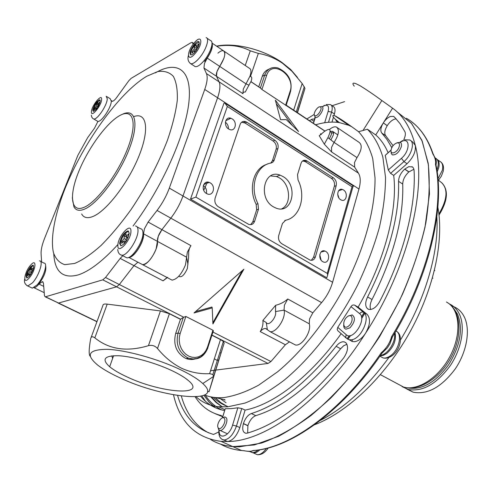 <?xml version="1.0" encoding="UTF-8"?>
<svg xmlns="http://www.w3.org/2000/svg" width="492" height="492" viewBox="0 0 492 492"><rect width="100%" height="100%" fill="white"/><g stroke="black" fill="none" stroke-linecap="round" stroke-linejoin="round"><path stroke-width="0.74" d="M97.059 120.952L97.73 121.346C101.131 122.68 111.37 107.477 111.29 101.161L110.177 98.677L106.795 96.629M92.785 110.079L93.345 111.389C96.506 109.888 98.818 106.444 100.282 101.057L99.728 99.778C96.58 101.247 94.267 104.679 92.785 110.079M100.134 100.097C96.961 101.838 94.704 105.276 93.351 110.411L93.492 111.401M97.699 107.361L97.791 105.749L99.673 103.486L99.753 102.016L97.877 104.279L97.976 102.447L96.481 104.249L96.377 106.081L94.513 108.326L94.421 109.802L96.291 107.551L96.186 109.402L96.74 108.732M98.634 104.735L97.877 104.279M97.207 108.099L96.291 107.551M95.27 108.781L94.513 108.326M97.73 106.887L96.377 106.081M98.191 105.27L96.481 104.249M133.824 116.604C146.751 111.739 149.839 129.175 138.929 156.112C128.191 182.981 106.241 211.388 92.73 216.566C87.435 218.62 83.738 217.759 81.635 213.989M146.8 76.235L157.686 71.586C164.15 70.633 169.353 72.201 173.289 76.291C176.351 81.875 177.686 89.864 177.298 100.276C175.841 111.924 172.581 125.189 167.514 140.06C158.381 163.725 146.241 186.874 131.106 209.494C121.02 223.479 110.971 235.502 100.965 245.557C91.278 254.179 82.508 260.145 74.661 263.454L64.766 264.647C59.446 262.968 55.67 258.952 53.431 252.593C50.258 238.196 54.778 214.697 65.012 188.596C83.474 142.52 119.187 92.594 146.8 76.235M53.751 253.724C54.729 271.842 62.835 278.921 78.062 274.96C89.372 271.313 102.668 261.154 117.951 244.475M133.08 226C162.046 187.458 185.539 134.605 188.903 102.17C192.372 69.55 177.304 59.956 155.3 72.908M128.799 257.402L142.662 264.69C147.594 263.743 152.077 258.509 156.105 248.989L157.409 241.344C157.323 237.82 158.824 233.921 161.911 229.653L170.822 218.165C176.081 211.289 180.133 203.891 182.993 195.982L217.599 97.767C220.059 90.559 220.564 85.251 219.094 81.844L216.505 76.297C215.847 74.028 216.917 70.725 219.715 66.395L223.848 58.474C225.293 54.138 225.151 51.568 223.417 50.762C226.043 52.951 224.807 58.161 219.715 66.395L216.954 71.684L216.505 76.297L219.094 81.844C220.564 85.251 220.059 90.559 217.599 97.767L182.993 195.982C180.133 203.891 176.081 211.289 170.822 218.165L161.911 229.653L158.27 236.295L157.409 241.344C158.645 248.786 147.932 265.723 142.662 264.69L140.989 263.804M170.269 279.198L172.04 280.126C177.12 279.321 181.609 274.216 185.496 264.813L186.616 257.205L143.535 233.811L144.451 228.749L148.123 222.058L157.046 210.447C162.311 203.497 166.401 196.05 169.322 188.098L204.727 89.458C207.255 82.225 207.821 76.918 206.425 73.548L203.959 68.05L204.463 63.437L207.249 58.117L245.988 83.855L250.041 76.039C251.418 71.74 251.191 69.151 249.37 68.283L224.161 51.266M43.714 286.387L38.973 284.081C36.962 286.479 35.301 287.691 33.991 287.715L33.825 287.703M38.973 284.081L42.355 281.627L43.456 283.158L44.471 295.772L45.264 296.854L102.773 279.837L105.516 277.506L120.183 258.423L122.785 255.723M97.951 121.376L94.482 128.227L87.619 137.723L77.865 155.349L44.631 238.226C42.041 244.782 40.867 250.053 41.107 254.05L41.611 261.928M193.239 44.12L192.231 42.404L190.982 42.712L131.124 78.369L128.793 80.756L116.684 97.508C114.71 100.147 113.16 101.407 112.035 101.303L111.524 100.891L112.244 101.327M143.535 233.811C144.617 241.117 134.144 257.949 128.892 257.359M212.003 43.167C213.202 46.273 211.621 51.254 207.249 58.117M111.29 100.565L111.524 100.891M45.264 296.854L58.517 303.035L116.579 286.824L119.341 284.53L133.996 265.637L137.914 262.193L133.996 265.637L119.341 284.53L116.579 286.824L58.517 303.035L57.644 302.82M407.905 387.911C421.847 390.254 435.426 382.555 448.642 364.8C460.352 345.673 463.31 328.779 457.523 314.13L453.895 308.767M449.362 303.921C453.599 305.827 456.883 309.124 459.221 313.81C465.543 326.522 461.81 348.76 449.989 366.054C436.281 384.301 422.277 392.087 407.979 389.418L402.075 386.589M406.841 389.061L413.145 392.179C427.487 394.892 441.496 387.161 455.18 368.994C466.963 351.762 470.635 329.572 464.257 316.854C461.73 311.836 458.132 308.416 453.464 306.584L451.625 305.975M126.948 376.872C160.896 393.139 208.319 396.743 188.141 380.359C184.494 377.303 179.186 374.117 172.225 370.79C155.743 362.948 132.649 356.479 118.597 355.741C104.335 355.544 101.358 359.215 109.661 366.743C113.713 370.052 119.476 373.428 126.948 376.872M273.527 206.911L276.135 208.153C292.426 214.77 298.669 185.33 283.078 176.579L280.145 175.164C264.056 168.504 257.623 198.264 273.527 206.911M281.768 208.817C291.885 204.088 290.323 184.039 279.431 177.889L276.504 176.48L270.557 175.933M250.164 76.506C251.799 76.475 252.175 77.933 251.277 80.897L245.256 92.029L244.087 92.047L242.722 92.945M203.959 68.05L242.956 93.689L243.282 89.077L245.988 83.855L249.044 85.208M187.944 264.358L186.616 257.205L187.36 252.175L190.933 245.643L189.531 248.079L188.713 251.32L188.559 257.999L187.329 268.577C184.266 275.292 181.394 277.869 178.719 276.295M287.758 298.995L284.407 305.175L284.044 310.108C286.375 317.66 276.203 333.256 270.034 331.626L265.662 328.502C263.976 328.324 262.156 329.345 260.207 331.583C262.427 327.998 263.318 324.283 262.876 320.446L275.643 305.298C280.311 304.154 284.345 302.057 287.758 298.995L312.838 312.814L309.548 318.908L309.271 323.81C311.799 331.374 301.744 346.7 295.421 344.966L293.324 343.865M329.609 129.347C332.34 127.17 334.615 126.407 336.43 127.059L359.099 142.36C362.481 145.023 361.774 150.109 356.989 157.618L354.511 162.526L354.646 167.126L331.59 151.966L324.314 144.162L319.24 135.737L324.203 131.628C330.501 127.342 331.731 129.347 327.906 137.643L324.314 144.162M336.43 127.059C339.695 129.648 338.908 134.759 334.068 142.385L331.547 147.36L331.59 151.966M206.517 193.528L207.427 193.959C213.436 196.437 216.006 185.958 210.182 182.846L209.229 182.391C203.245 179.912 200.65 190.429 206.517 193.528M206.357 193.436C207.027 190.183 206.019 187.563 203.331 185.582M340.636 199.703L341.54 200.146C346.509 202.163 348.262 192.716 343.453 189.949L342.518 189.494C337.567 187.47 335.796 196.948 340.636 199.703M338.883 197.944L337.678 194.051M322.746 261.646L323.453 261.984C328.699 264.204 330.815 254.118 325.704 251.4L324.966 251.049C319.745 248.823 317.604 258.94 322.746 261.646M321.11 260.157L319.775 254.733M228.663 129.009L229.819 129.568C235.49 131.794 237.587 122.016 232.144 118.867L230.945 118.289C225.299 116.057 223.183 125.872 228.663 129.009M228.393 128.824C228.546 126.106 227.544 123.904 225.391 122.225M183.338 317.401L185.865 316.467L180.152 333.521L179.328 337.204L179.236 341.048L179.894 344.867L181.259 348.453L183.264 351.626L185.798 354.228L188.743 356.122L191.935 357.217L195.213 357.463L198.411 356.848L201.376 355.415L203.952 353.238L206.019 350.421L207.476 347.124L207.87 347.862C204.014 357.247 197.575 360.685 188.553 358.17L187.452 357.684C178.639 352.174 175.515 343.957 178.079 333.047L183.338 317.401L180.441 319.326L175.669 333.496C173.104 344.375 176.216 352.555 185.01 358.053L186.111 358.533C189.463 359.8 192.772 359.843 196.025 358.656M180.478 369.683C157.895 358.859 125.755 349.966 107.072 349.32C88.332 349.511 85.294 354.843 97.957 365.31C103.418 369.449 110.737 373.619 119.913 377.819C163.639 398.661 225.976 404.406 202.778 383.526C198.061 379.184 190.625 374.566 180.478 369.683M209.617 373.656L220.484 339.578L223.368 341.473L224.174 343.108L209.008 391.761L213.553 376.448L212.882 374.467L209.617 373.656C200.176 374.191 190.847 372.401 181.64 368.28C172.581 363.699 164.537 357.106 157.514 348.502C154.992 345.753 151.966 344.806 148.436 345.667C127.022 352.106 109.156 349.498 94.833 337.85C92.551 336.184 91.161 336.466 90.676 338.705C88.849 349.062 88.701 354.91 90.22 356.251M297.457 77.392L290.68 69.52L281.971 62.49C263.417 49.372 234.549 42.201 216.578 46.15M216.732 46.248C229.383 44.286 240.57 45.811 250.299 50.824L258.349 53.407C266.707 54.796 274.714 58.044 282.371 63.142L292.008 71.309L302.168 83.535L304.985 88.332L297.482 112.693M221 353.127L219.838 352.592M301.098 96.795L301.94 94.144M341.227 189.285L341.325 189.875M206.425 73.548L358.453 173.166L354.646 167.126M358.453 173.166C360.648 176.849 360.814 182.132 358.963 189.014L204.727 89.458M169.322 188.098L332.598 282.273L358.963 189.014M332.598 282.273C330.403 289.745 326.731 296.535 321.596 302.629L157.046 210.447M312.838 312.814L321.596 302.629M289.487 341.848L285.391 344.738L260.207 331.583M185.865 316.467L212.931 330.243L213.362 330.753L213.061 332.131L270.951 361.534L285.391 344.738M270.951 361.534L268.042 363.44L211.966 335.077M210.539 370.759L215.607 370.113M215.883 370.082L268.042 363.44M211.997 43.056L223.417 50.762C222.064 50.369 220.232 51.168 217.919 53.167M298.564 131.555L275.354 100.14L280.575 119.74L286.209 119.568L298.564 131.555M320.907 134.66L320.526 133.732L321.227 134.414M324.775 131.032L261.916 89.476L260.397 87.976L264.727 75.098L262.279 76.315L258.737 86.82M212.919 323.988L243.878 269.222L193.996 312.974L212.218 307.887L212.919 323.988M167.686 277.322L163.08 280.834L167.04 277.5M220.484 339.578L211.911 335.243M218.842 359.923L217.396 360.273M91.149 337.42L103.013 305.194C103.049 304.173 104.445 303.816 107.207 304.124L94.833 337.85M148.436 345.667L160.435 310.932L107.207 304.124M160.435 310.932L169.396 313.736L157.514 348.502M180.441 319.326L169.396 313.736M268.952 69.2C265.785 70.325 263.558 72.699 262.279 76.315M190.515 199.094L326.829 277.808L353.078 186.32L352.008 186.769L227.329 106.469L195.871 197.12L190.515 199.094L224.02 103.068L224.905 103.111L227.329 106.469M207.47 391.527L208.952 391.552M336.202 185.705C336.848 182.427 335.888 179.789 333.33 177.778L306.104 160.466C303.693 159.832 302.014 160.761 301.055 163.264L297.525 174.685L298.035 179.98C306.356 196.185 300.028 217.476 285.624 220.244L282.445 223.46L278.743 235.447C277.998 238.958 279.019 241.72 281.799 243.731L309.966 260.059C312.555 260.766 314.357 259.721 315.39 256.929L336.202 185.705L334.326 186.314C334.972 183.049 334.019 180.416 331.46 178.412L305.347 161.671L302.642 160.921M246.818 122.225L245.576 121.622C243.005 120.946 241.197 121.862 240.145 124.384L215.127 198.147C214.278 201.751 215.355 204.629 218.343 206.781L248.749 224.395C251.517 225.158 253.472 224.124 254.604 221.295L258.478 209.205L257.974 203.713C249.155 186.886 256.424 165.023 271.037 163.049L272.759 162.262L273.976 160.675L277.925 148.504C278.663 145.152 277.66 142.409 274.911 140.263L246.818 122.225L245.047 123.018L241.615 122.225M250.994 81.647L260.397 87.976M195.57 311.59L211.947 307.02L212.218 307.887M212.864 322.734L242.328 270.582M292.445 125.62L276.307 103.707M270.741 163.104L272.427 160.712L276.117 149.224C276.848 145.878 275.846 143.141 273.103 141.007L245.047 123.018M250.649 224.672L252.79 221.861L256.664 209.801L256.16 204.321C247.962 188.577 253.675 168.012 266.904 164.322M311.313 260.323L313.502 257.402L334.326 186.314M285.957 220.17L284.757 220.557M225.416 103.437L353.502 186.068L353.078 186.32M195.871 197.12L327.26 273.374L327.715 275.194M262.876 320.446L266.24 322.524C268.484 327.082 277.064 316.965 275.489 311.571L275.643 305.298M331.442 132.945L332.832 132.92L333.521 133.547M396.152 118.873L394.233 119.255C391.657 120.331 389.326 122.465 387.247 125.651L383.317 122.908C385.402 119.716 387.733 117.576 390.31 116.487L393.52 116.383L395.045 117.705L399.965 123.547L404.885 131.665C405.771 133.658 405.396 136.345 403.76 139.71M342.629 341.792C340.384 342.18 338.213 343.693 336.122 346.325C307.248 382.499 278.982 404.904 251.314 413.551C247.863 414.965 245.237 418.298 243.429 423.55L243.392 423.692C241.996 429.282 242.833 432.474 245.895 433.274L247.304 433.126C278.503 424.067 310.63 398.994 343.693 357.899C347.924 351.503 348.656 346.442 345.888 342.721L344.142 341.823L342.629 341.792M346.983 344.265L343.736 345.704L340.624 348.748C311.787 384.793 283.509 407.093 255.778 415.654C252.322 417.056 249.696 420.377 247.9 425.623L247.66 433.028M408.747 166.671L404.676 169.15C400.746 172.913 398.704 176.96 398.557 181.302C399.541 215.398 389.227 253.946 367.61 296.94C365.101 302.297 365.064 306.221 367.499 308.712L368.957 309.437C372.795 309.843 376.343 307.26 379.603 301.688C403.803 255.243 416.109 206.062 414.079 170.367L413.612 168.313L412.481 166.942L408.747 166.671M413.926 169.248L408.809 171.954C404.879 175.699 402.85 179.734 402.714 184.07C403.803 218.153 393.582 256.633 372.044 299.511C370.119 303.416 369.664 306.75 370.673 309.511M314.739 119.027L312.217 119.119L309.462 120.694M349.886 340.126L352.61 341.614L354.787 341.669C358.68 340.944 362.278 338.121 365.587 333.182C370.291 324.757 370.765 318.441 367.001 314.234L358.114 307.131L354.769 305.218L363.619 312.309C370.956 317.125 361.208 339.093 351.368 339.794L349.191 339.744L347.426 339.031M383.317 122.908L392.591 108.178C403.299 115.786 410.869 128.184 415.297 145.38C427.081 188.897 408.065 267.63 365.587 333.182C323.724 399.363 265.926 441.57 227.704 441.521C232.778 440.549 236.818 435.906 239.825 427.591L245.102 410.094L241.763 408.52L236.455 426.047C233.436 434.368 229.395 439.024 224.327 440.008L222.255 439.51M204.666 395.014C210.379 397.302 216.849 398.145 224.081 397.536C234.807 395.925 246.357 391.786 258.737 385.107L277.808 371.657C303.712 350.009 329.271 317.039 347.912 280.588C365.79 243.934 375.316 206.825 375.033 177.969L372.727 158.516C369.523 147.366 364.787 138.424 358.527 131.69C348.896 124.537 341.245 119.341 335.562 116.1L334.892 115.811C332.211 114.894 332.131 115.841 334.652 118.646L339.283 122.576C331.94 121.524 324.05 122.268 315.618 124.802M354.258 86.192C352.057 83.376 352.586 82.527 355.857 83.64L360.052 85.725C366.903 89.95 374.166 94.888 381.847 100.528L363.016 130.497L367.395 129.218C374.129 136.143 379.264 145.392 382.819 156.973L385.513 177.237C385.507 192.618 383.44 209.432 379.32 227.673C374.018 246.455 366.835 265.489 357.776 284.782C338.299 323.072 311.399 357.659 284.13 380.224C270.551 390.482 257.5 398.102 244.979 403.083L227.605 406.847L218.528 406.736C209.653 405.716 202.2 402.413 196.167 396.835M363.016 130.497L358.527 131.69M306.854 118.953L314.24 114.433M224.875 440.457L227.704 441.521L221.062 441.361L232.814 446.607L254.303 444.971L278.454 436.349C295.6 427.13 313.029 414.375 330.735 398.083C348.213 379.959 364.547 359.412 379.732 336.448L399.621 300.372C410.832 275.471 419.295 251.086 425.008 227.212L429.473 193.922L428.421 164.9L422.253 141.222L411.613 123.523L397.29 112.041L411.318 123.184L421.847 140.257L428.145 163.049C430.1 180.902 429.325 200.927 425.826 223.14C420.691 246.24 412.911 269.96 402.474 294.308C390.66 318.465 377.001 341.343 361.497 362.942C345.273 383.268 328.484 400.765 311.128 415.433C293.853 428.163 277.285 437.388 261.412 443.101L239.524 446.822L232.814 446.607C224.401 445.832 216.947 443.44 210.471 439.43C216.947 443.44 224.401 445.832 232.814 446.607L241.584 450.524L243.485 450.666C248.263 451.558 251.553 451.502 253.349 450.506L255.127 450.408M221.062 441.361C195.785 438.003 179.931 422.487 173.51 394.824M224.61 410.586C214.764 408.649 206.8 403.889 200.724 396.294M217.993 427.407L218.645 429.627L220.047 430.445C223.786 431.109 228.823 420.629 226.191 417.696L224.844 416.921L222.341 417.874L225.25 408.717L222.445 417.794M219.174 430.143C218.288 440.451 229.438 436.429 232.593 425.088L237.864 407.788L231.394 408.624L225.25 408.717M237.864 407.788L241.763 408.52M341.153 333.662C311.104 376.122 273.675 404.652 245.102 410.094M346.38 338.244L337.807 330.722L337.192 329.302L337.783 327.352L346.245 334.72C352.862 341.35 367.186 318.927 359.67 313.662L350.981 306.621L337.783 327.352M350.981 306.621C352.057 305.083 353.317 304.616 354.769 305.218M404.621 139.777L409.793 139.992C415.199 141.991 411.706 155.097 403.944 161.604L390.599 173.35L393.705 175.423C397.862 209.641 384.689 261.043 358.114 307.131M390.599 173.35L388.286 169.968L401.447 158.338C409.756 151.407 410.445 137.815 402.468 141.106L400.107 142.299M391.097 150.128L385.224 155.386L388.286 169.968M367.395 129.218L375.74 134.949C380.814 139.396 384.935 145.325 388.102 152.735M227.409 406.331C222.003 404.35 217.298 401.343 213.288 397.296M215.145 397.554L220.883 402.677L227.488 406.546M303.933 161.044L305.28 160.767M218.989 397.739L226.062 402.763M224.912 399.738L215.041 397.511M381.761 133.031C380.156 130.823 380.667 127.459 383.305 122.932L387.229 125.675C384.603 130.189 384.098 133.547 385.716 135.761L381.761 133.031L386.761 139.181L391.878 147.68M375.74 134.949L383.305 122.932M393.705 175.423L407.05 163.725C413.262 157.588 416.011 151.468 415.297 145.38L412.862 142.139L410.918 140.78M385.716 135.761L393.108 145.706M348.527 125.103L349.326 125.109M335.495 119.47L336.848 121.653L338.281 121.819M332.118 105.719L344.603 101.641M333.963 115.503L334.419 113.99C335.513 110.036 335.12 107.533 333.225 106.481L331.141 105.048M331.971 122.108L333.441 117.231M177.612 395.525C183.571 416.084 195.552 429.061 213.559 434.448L218.817 431.921M222.735 416.644L221.123 415.5C210.035 412.794 201.388 406.583 195.183 396.878M351.233 126.487L348.871 125.337L339.283 122.576M392.591 108.178L381.847 100.528M343.127 121.419L343.594 121.044M205.428 401.263L201.905 396.029M222.698 416.773L215.195 413.68M181.345 396.06C186.148 413.317 195.207 425.574 208.528 432.831M313.539 122.902L313.14 123.148M211.56 397.007L216.64 402.548L222.538 406.989M253.349 450.506C290.243 448.04 342.063 410.918 381.251 352.776C386.441 348.342 389.879 342.986 391.564 336.7L392.401 336.995M391.564 336.7C428.434 276.467 444.78 206.615 435.457 164.254C436.072 161.278 435.1 157.563 432.536 153.104C426.896 136.573 418.188 124.974 406.41 118.295M432.394 278.232L432.948 278.164M434.811 270.545L434.393 270.661M392.155 337.42L389.947 343.785L387.382 347.832L382.591 352.377M394.51 333.465C396.109 341.583 387.782 354.572 380.488 355.384M434.621 157.452C436.232 159.057 436.687 161.604 435.992 165.091M434.7 157.526L435.531 158.11C438.686 160.029 439.135 163.984 436.871 169.98M258.183 450.026L255.988 451.638L253.429 452.572L252.242 452.615L249.831 451.521M254.038 450.512L250.059 451.638L249.198 451.465M243.485 450.666L244.696 450.795M381.251 352.776L382.02 353.151L382.253 352.813M433.311 154.943L432.536 153.104M435.457 164.254L435.906 164.679L435.93 166.727M320.335 106.955C317.801 105.534 312.162 114.581 314.923 115.645C317.432 117.139 323.152 107.976 320.335 106.955M319.769 106.856L321.952 106.512C325.458 107.76 318.422 119.138 315.237 117.385L314.357 114.98M399.221 146.505C401.134 140.023 392.813 142.969 391.275 149.26C389.313 155.712 397.647 152.895 399.221 146.505M397.093 142.772L400.217 142.342C401.484 143.024 401.835 144.531 401.263 146.874C398.987 152.465 396.029 155.134 392.395 154.888L391.269 153.633L391.097 151.431M437.062 159.334C439.098 160.945 439.651 163.775 438.716 167.827L437.167 171.954M348.594 326.036C354.16 321.817 352.696 312.131 347.266 316.793C341.792 320.95 343.121 330.636 348.594 326.036M348.773 315.895L352.247 314.929C355.741 317.789 354.96 322.088 349.917 327.838L345.987 329.179C344.412 328.748 343.65 327.364 343.699 325.009M395.064 332.524C396.497 340.083 393.754 347.026 386.841 353.367L383.397 355.322L380.132 355.894M218.27 427.923C220.527 431.496 226.904 421.41 224.309 418.372C222.021 414.897 215.742 424.842 218.27 427.923M259.911 449.756C257.611 452.013 255.434 453.071 253.386 452.929L251.646 452.345M212.009 43.782C212.747 48.308 210.262 54.188 204.555 61.432M194.303 66.039L195.164 66.598C197.169 67.017 199.912 65.295 203.393 61.426C210.182 53.905 214.42 41.408 210.539 40.578L206.923 38.136M194.377 44.243C190.459 49.52 189.248 53.062 190.742 54.858C191.757 55.061 193.153 54.163 194.937 52.158C198.873 46.869 200.096 43.321 198.62 41.513C197.587 41.297 196.173 42.207 194.377 44.243M199.1 41.894L194.986 44.649C191.597 49.059 190.22 52.472 190.865 54.883M196.406 50.233L196.265 48.296L198.614 45.571L198.491 43.991L196.148 46.715L196.007 44.741L194.143 46.912L194.278 48.88L191.954 51.586L192.058 53.173L194.395 50.467L194.531 52.459L196.234 50.485M195.576 51.248L194.395 50.467M192.895 52.207L191.954 51.586M196.382 50.276L194.278 48.88M196.265 48.327L194.143 46.912M197.089 47.337L196.148 46.715M142.957 232.384L143.375 234.844C143.695 242.082 134.679 256.553 129.581 257.008M125.011 256.892L126.795 257.826C132.139 258.798 143.375 241.633 142.975 233.054C142.932 230.342 142.077 228.878 140.405 228.669L137.139 226.892M129.199 233.128L127.92 230.877C123.769 232.605 120.995 236.812 119.605 243.491L120.909 245.809C125.079 244.026 127.846 239.795 129.199 233.128M128.707 231.258L128.609 231.246C124.458 232.974 121.684 237.175 120.294 243.86L120.798 245.797M121.702 243.392L124.095 240.816L124.045 243.522L125.97 241.443L126.02 238.743L128.43 236.142L128.461 233.989L126.057 236.59L126.106 233.909L124.193 235.982L124.138 238.657L121.752 241.24L121.702 243.392M125.743 241.689L124.095 240.816M123.055 241.935L121.752 241.24M125.977 241.129L125.552 241.59M126.001 239.653L124.138 238.657M127.188 237.193L126.942 237.747M126.948 237.458L124.193 235.982M127.366 237.292L126.057 236.59M31.162 287.605L32.288 288.146L37.023 284.979C43.542 278.017 48.296 262.716 43.917 263.079L40.559 261.406M29.317 276.338C33.265 270.723 34.458 266.996 32.884 265.157L30.43 266.836C26.494 272.439 25.32 276.16 26.9 277.992L29.317 276.338M33.456 265.465L31.051 267.144C27.712 271.645 26.34 275.262 26.943 277.992M45.596 265.563C46.648 270.44 44.243 276.793 38.376 284.61M33.056 269.782L33.272 267.9L31.371 270.059L31.642 267.691L30.129 269.413L29.852 271.781L27.958 273.927L27.73 275.834L29.631 273.681L29.348 276.067L30.621 274.628M30.885 274.216L31.15 271.959L33.05 269.807M31.101 272.396L29.852 271.781M31.371 270.028L30.129 269.413M32.386 270.557L31.371 270.059M30.848 274.278L29.631 273.681M28.973 274.425L27.958 273.927M329.382 138.781L331.43 134.365L331.276 132.434L330.347 131.684M330.36 131.413L332.586 131.339L333.502 133.117L333.355 134.925L330.919 139.962M438.895 213.958C447.314 199.647 448.224 189.229 441.619 182.698L438.532 180.275M106.174 96.254L107.268 98.726C107.317 105.036 97.072 120.282 93.695 118.966L93.197 118.738M101.635 99.421C102.182 92.791 91.598 105.595 91.45 111.69C90.756 118.504 101.543 105.571 101.635 99.421M122.034 114.464C135.337 107.576 139.427 122.951 129.193 149.131C119.15 175.238 97.514 203.952 84.384 209.192C79.384 211.222 75.909 210.465 73.966 206.917L72.299 197.753M83.911 207.39C96.844 202.194 118.203 173.608 127.846 148.03C137.68 122.373 133.141 107.951 119.74 115.571C106.469 122.834 87.779 148.713 78.449 172.255C68.954 195.859 70.823 212.981 83.911 207.39M148.123 222.058L190.933 245.643M192.649 42.81L193.713 43.517M45.59 296.805L96.985 321.559M102.773 279.837L180.718 319.271M105.516 277.506L183.571 317.149M163.08 280.834L120.183 258.423M205.416 182.717L204.795 184.113M203.731 190.318L206.468 184.279M206.892 183.295L207.409 182.108M327.906 137.643L334.068 142.385L356.989 157.618M229.438 118.037L229.524 118.941M320.526 133.732L321.381 134.298M260.489 88.105L250.957 81.74M293.675 110.153L302.168 83.535M258.349 53.407L250.459 76.488M224.174 343.108L213.43 376.995M245.231 65.491L250.299 50.824M304.985 88.332L297.297 112.57M327.26 273.374L352.008 186.769M111.819 355.839L112.625 358.453M266.627 75.424L264.727 75.098C267.224 68.905 271.609 66.518 277.869 67.933C288.515 72.902 292.734 80.842 290.514 91.733L290.102 91.334C295.969 75.54 271.67 58.708 266.627 75.424L261.916 89.476M286.061 105.522L290.286 92.447M180.152 333.521L178.079 333.047L175.669 333.496M207.476 347.124L212.931 330.243M285.594 105.276L290.102 91.334M273.103 141.007L274.911 140.263M276.117 149.224L277.925 148.504M272.427 160.712L274.241 160.011M256.16 204.321L257.974 203.713M256.664 209.801L258.478 209.205M252.79 221.861L254.604 221.295M331.46 178.412L333.33 177.778M313.502 257.402L315.39 256.929M285.096 220.404L285.624 220.244M305.347 161.671L307.192 160.995M309.271 323.81L284.044 310.108L275.489 311.571M266.24 322.524L267.396 329.745M407.05 163.725L403.944 161.604L401.447 158.338M326.233 104.519L330.433 104.562C332.315 105.608 332.703 108.111 331.602 112.071L334.419 113.99M324.683 122.736L328.115 111.456C329.289 106.45 328.041 104.513 324.363 105.651L322.395 106.813M328.115 111.456L331.602 112.071L328.508 122.28M340.624 348.748L336.122 346.325M408.92 171.862L404.781 169.057M314.013 121.37L311.325 119.568M359.67 313.662C360.833 312.137 362.149 311.688 363.619 312.309L367.001 314.234M232.593 425.088L236.455 426.047L239.825 427.591M392.069 147.311L390.968 146.555M315.298 117.41L313.459 123.363M372.044 299.511L367.61 296.94M368.551 309.314L367.499 308.712M402.714 184.07L398.557 181.302M408.809 171.954L404.676 169.15M368.471 309.284L367.573 308.767M255.778 415.654L251.314 413.551M247.9 425.623L243.429 423.55M247.863 425.758L243.392 423.692M314.978 117.237L313.41 123.326M352.61 341.614L346.356 338.219L345.704 336.749L346.245 334.72M210.773 396.853L216.099 402.511L222.298 406.982M364.098 312.746L361.515 317.125M349.412 335.704L347.653 338.176M221.849 409.984C215.121 406.693 209.592 401.786 205.262 395.248M203.934 395.353L209.149 402.204L215.391 407.739M348.318 338.754L350.624 335.495M361.663 318.552L364.689 313.459M352.42 340.366L351.719 341.35M396.472 383.262L403.649 387.099C417.733 391.275 438.901 377.622 450.112 356.153C461.459 334.744 460.094 310.864 448.046 302.974L446.465 302.014M320.452 420.346C344.529 407.917 367.364 386.946 388.951 357.426M400.488 339.96C425.586 298.982 439.104 251.498 436.841 216.997M220.49 444.104C226.701 447.634 233.731 449.774 241.584 450.524L243.509 450.678C252.593 452.222 250.323 450.967 253.485 450.561C290.772 448.243 342.832 411.183 382.02 353.151L387.382 347.832M437.954 178.873L442.296 170.312C443.298 165.804 442.523 162.846 439.971 161.438L437.56 159.752M380.39 356.46L383.071 357.924C385.439 358.391 388.016 357.604 390.796 355.55C399.307 349.548 402.554 333.687 395.955 330.999M254.924 453.618L257.298 454.682C260.329 454.78 263.337 452.702 266.332 448.44M206.148 37.607C209.998 38.413 205.724 50.922 198.94 58.486C195.459 62.367 192.729 64.108 190.736 63.702L190.127 63.382M195.041 53.603C203.331 44.249 202.372 33.062 194.278 42.835C186.197 51.931 186.843 63.314 195.041 53.603M135.484 225.988C137.145 226.191 137.988 227.648 138.012 230.361C138.363 238.934 127.108 256.154 121.807 255.213L120.54 254.776M117.889 245.342C117.268 255.219 131.124 240.379 130.946 231.246C131.321 221.634 117.803 236.345 117.889 245.342M39.495 260.871C43.843 260.489 39.04 275.809 32.533 282.795L27.816 285.987L26.98 285.717M30.633 265.145C24.114 272.273 22.417 285.864 29.114 278.072C35.799 270.754 37.281 257.248 30.633 265.145M442.001 182.987C448.698 190.275 447.708 200.97 439.024 215.065M97.73 121.346L92.637 118.326L91.721 116.998L91.315 115.19M100.048 99.968L99.728 99.778M33.991 287.715L44.219 292.66M192.52 42.601L193.774 43.437M111.346 100.626L112.471 101.309M42.355 281.627L43.068 281.978M450.143 304.566L453.464 306.584M407.979 389.418L413.145 392.179M207.089 182.132L206.523 183.442M172.04 280.126L142.662 264.69M213.362 330.753L207.433 348.926L204.155 354.068L200.736 356.848L196.732 358.496L193.048 358.939L188.553 358.17L186.111 358.533M290.68 69.52L292.008 71.309M202.778 383.526L213.553 376.448M212.882 374.467L223.368 341.473M304.296 86.727L296.301 111.905M58.185 303.078L96.924 321.731M286.184 105.147L324.843 130.964M225.76 120.681L230.945 118.289M320.981 252.052L324.966 251.049M338.607 190.742L342.518 189.494M203.762 184.512L209.229 182.391M243.804 122.416L245.576 121.622M304.265 161.142L306.104 160.466M270.034 331.626L295.421 344.966M265.662 328.502L266.984 329.197M332.832 132.92L333.514 133.375M276.504 176.48L280.145 175.164M113.609 355.704L109.661 366.743M218.528 406.736L224.881 409.701M224.051 399.645L225.059 400.119M218.952 429.971C218.399 435.746 220.029 439.085 223.848 439.996L227.224 441.508M412.917 167.311L411.976 166.665M346.024 342.85L344.142 341.823M334.892 115.811L348.871 125.337M324.492 105.319L322.365 106.795M385.925 154.685L391.109 150.042M402.702 140.528L399.928 142.237M394.184 116.85L393.52 116.383M347.567 338.096L349.265 335.716M361.479 316.959L364.018 312.666M214.358 358.791L216.892 360.292M341.651 189.297L341.719 189.746M448.286 303.14C461.035 311.608 462.609 335.716 451.312 356.921C440.186 378.194 418.581 391.7 403.649 387.099L380.433 374.676M437.88 207.304C444.227 241.295 433.649 290.016 409 333.699C384.295 377.339 347.573 412.148 314.505 424.793M252.242 452.615L250.059 451.638M389.947 343.785L392.327 337.112C429.165 277.014 445.408 207.23 435.906 164.679C435.475 157.348 438.194 164.66 432.935 153.473C428.145 139.402 421.06 128.849 411.681 121.801M440.746 161.917C443.224 163.904 444.048 167.003 443.224 171.216L441.355 176.197L438.108 180.748M396.54 331.344C403.563 335.144 400.476 350.359 391.749 355.931C388.723 357.93 385.826 358.594 383.071 357.924L379.916 356.202M253.386 452.929L257.298 454.682C261.326 455.026 264.973 452.788 268.238 447.954M220.047 430.445L227.501 433.821M195.164 66.598L190.736 63.702C188.233 61.838 187.434 59.175 188.344 55.719M199.02 41.783L198.62 41.513M126.795 257.826L121.807 255.213C119.341 254.635 117.988 252.71 117.748 249.438M128.609 231.246L127.92 230.877M32.288 288.146L27.816 285.987C24.926 284.401 23.899 282.088 24.723 279.038M33.425 265.428L32.884 265.157M332.383 131.235L337.856 134.906"/></g></svg>
